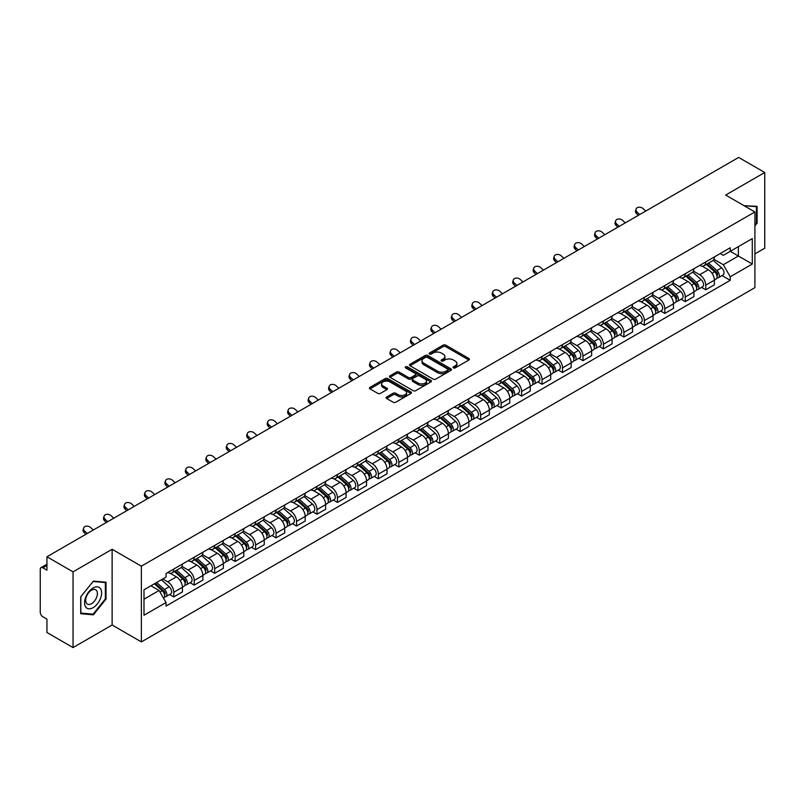 <?xml version="1.0" encoding="UTF-8"?>
<svg xmlns="http://www.w3.org/2000/svg" width="805" height="805" viewBox="0 0 805 805"><rect width="100%" height="100%" fill="white"/><g stroke="black" fill="none" stroke-linecap="round" stroke-linejoin="round"><path stroke-width="1.21" d="M453.426 367.875A1.278 0.735 0 0 0 455.228 367.875L468.902 359.986A1.821 1.047 0 0 0 469.436 359.241A1.821 1.047 0 0 0 468.902 358.497L445.728 345.114A1.821 1.047 0 0 0 443.163 345.114L429.478 353.013A1.278 0.735 0 0 0 429.105 353.536A1.278 0.735 0 0 0 429.478 354.059A1.278 0.735 0 0 0 431.279 354.059L433.05 353.033A5.826 3.361 0 0 1 441.291 353.033L443.223 354.15A5.826 3.361 0 0 1 444.934 356.524A5.826 3.361 0 0 1 443.223 358.899L441.452 359.926A1.278 0.735 0 0 0 441.08 360.449A1.278 0.735 0 0 0 441.452 360.962A1.278 0.735 0 0 0 443.253 360.962L445.024 359.946A5.826 3.361 0 0 1 453.265 359.946L455.197 361.063A5.826 3.361 0 0 1 456.898 363.437A5.826 3.361 0 0 1 455.197 365.812L453.426 366.839A1.278 0.735 0 0 0 453.054 367.362A1.278 0.735 0 0 0 453.426 367.875L453.426 366.839M386.642 396.996A1.821 1.047 0 0 0 386.108 397.74A1.821 1.047 0 0 0 386.642 398.485L393.142 402.238A1.821 1.047 0 0 0 395.718 402.238L410.912 393.464A1.821 1.047 0 0 0 411.446 392.719A1.821 1.047 0 0 0 410.912 391.975L387.738 378.602A1.821 1.047 0 0 0 385.162 378.602L369.968 387.366A1.821 1.047 0 0 0 369.435 388.111A1.821 1.047 0 0 0 369.968 388.855L377.827 393.393A1.821 1.047 0 0 0 380.403 393.393L386.903 389.64A1.821 1.047 0 0 0 387.436 388.896A1.821 1.047 0 0 0 386.903 388.151L383.009 385.907A4.87 2.807 0 0 1 381.58 383.915A4.87 2.807 0 0 1 384.589 381.318A4.87 2.807 0 0 1 389.892 381.922L405.146 390.737A4.87 2.807 0 0 1 406.575 392.719A4.87 2.807 0 0 1 403.567 395.315A4.87 2.807 0 0 1 398.264 394.712L395.718 393.243A1.821 1.047 0 0 0 393.142 393.243L386.642 396.996L386.642 398.485L393.142 394.762L393.142 393.243M141.368 566.177L112.126 549.282L73.044 571.852L46.942 556.778L738.648 157.428L764.75 172.491L725.667 195.062L754.909 211.946L141.368 566.177L141.368 641.897L754.909 287.667L754.909 211.946M433.181 379.125A1.821 1.047 0 0 0 435.757 379.125L450.951 370.35A1.821 1.047 0 0 0 451.484 369.606A1.821 1.047 0 0 0 450.951 368.861L427.777 355.488A1.821 1.047 0 0 0 425.201 355.488L410.007 364.252A1.821 1.047 0 0 0 409.473 364.997A1.821 1.047 0 0 0 410.007 365.742L433.181 379.125M406.072 368.157A1.278 0.735 0 0 1 407.37 368.338L430.906 381.922L415.732 390.677A1.821 1.047 0 0 1 413.166 390.677L389.992 377.303L389.992 375.814A1.821 1.047 0 0 0 389.459 376.559A1.821 1.047 0 0 0 389.992 377.303M389.992 375.814L396.493 372.061A1.821 1.047 0 0 1 399.069 372.061L408.467 377.485A1.821 1.047 0 0 0 411.043 377.485L415.35 374.999A1.821 1.047 0 0 0 415.883 374.255A1.821 1.047 0 0 0 415.35 373.51L405.569 367.865A1.278 0.735 0 0 1 405.197 367.342A1.278 0.735 0 0 1 405.982 366.657A1.278 0.735 0 0 1 407.37 366.818L430.927 380.423A1.821 1.047 0 0 1 431.46 381.168A1.821 1.047 0 0 1 430.927 381.912L430.927 380.423M73.044 571.852L73.044 647.572L46.942 632.509L46.942 619.105L42.876 616.751A3.713 2.143 -120 0 1 40.25 612.213L40.25 569.356A3.713 2.143 -120 0 1 41.015 567.656L46.942 564.235M754.909 253.897L764.75 248.222L764.75 172.491M73.044 647.572L112.126 625.012L141.368 641.897M46.942 556.778L46.942 570.182L42.876 567.837A3.713 2.143 -120 0 0 41.015 567.656M705.733 261.927A8.533 4.931 60 0 1 703.962 265.751L712.616 260.76A8.533 4.931 -120 0 0 714.387 256.926M693.447 271.114L699.696 274.716A8.533 4.931 60 0 1 705.733 285.171L714.387 280.17A8.533 4.931 -120 0 0 708.35 269.725L702.161 266.143M714.387 280.17L714.387 284.789L705.733 289.79L701.578 287.395M703.962 265.751A8.533 4.931 60 0 1 699.766 265.368M705.733 285.171L705.733 289.79M685.266 273.74A8.533 4.931 60 0 1 683.505 277.564L692.159 272.563A8.533 4.931 -120 0 0 693.93 268.739M681.121 299.208L685.266 301.603L693.93 296.602L693.93 291.984A8.533 4.931 -120 0 0 687.893 281.539L681.694 277.956M683.505 277.564A8.533 4.931 60 0 1 679.299 277.182M672.98 282.927L679.239 286.53A8.533 4.931 60 0 1 685.266 296.985L685.266 301.603M664.809 285.544A8.533 4.931 60 0 1 663.038 289.377L671.702 284.376A8.533 4.931 -120 0 0 673.463 280.553M660.663 311.022L664.809 313.417L673.463 308.416L673.463 303.797A8.533 4.931 -120 0 0 667.436 293.352L661.237 289.77M663.038 289.377A8.533 4.931 60 0 1 658.842 288.995M652.523 294.731L658.782 298.343A8.533 4.931 60 0 1 664.809 308.798L664.809 313.417M644.352 297.357A8.533 4.931 60 0 1 642.581 301.191L651.235 296.19A8.533 4.931 -120 0 0 653.006 292.366M640.196 322.825L644.352 325.23L653.006 320.229L653.006 315.61A8.533 4.931 -120 0 0 646.968 305.155L640.78 301.583M642.581 301.191A8.533 4.931 60 0 1 638.385 300.808M632.066 306.544L638.315 310.156A8.533 4.931 60 0 1 644.352 320.611L644.352 325.23M623.885 309.17A8.533 4.931 60 0 1 622.124 313.004L630.778 308.003A8.533 4.931 -120 0 0 632.549 304.179M619.739 334.639L623.885 337.043L632.549 332.042L632.549 327.424A8.533 4.931 -120 0 0 626.511 316.969L620.313 313.397M622.124 313.004A8.533 4.931 60 0 1 617.918 312.622M611.609 318.357L617.858 321.97A8.533 4.931 60 0 1 623.885 332.425L623.885 337.043M603.428 320.984A8.533 4.931 60 0 1 601.667 324.818L610.321 319.816A8.533 4.931 -120 0 0 612.082 315.993M599.282 346.452L603.428 348.847L612.082 343.856L612.082 339.237A8.533 4.931 -120 0 0 606.054 328.782L599.856 325.21M601.667 324.818A8.533 4.931 60 0 1 597.461 324.435M591.142 330.171L597.401 333.783A8.533 4.931 60 0 1 603.428 344.228L603.428 348.847M582.971 332.797A8.533 4.931 60 0 1 581.2 336.631L589.854 331.63A8.533 4.931 -120 0 0 591.625 327.796M578.815 358.265L582.971 360.66L591.625 355.669L591.625 351.05A8.533 4.931 -120 0 0 585.597 340.596L579.399 337.023M581.2 336.631A8.533 4.931 60 0 1 577.004 336.238M570.685 341.984L576.933 345.597A8.533 4.931 60 0 1 582.971 356.041L582.971 360.66M562.504 344.61A8.533 4.931 60 0 1 560.743 348.444L569.397 343.443A8.533 4.931 -120 0 0 571.168 339.609M558.358 370.079L562.514 372.474L571.168 367.483L571.168 362.864A8.533 4.931 -120 0 0 565.13 352.409L558.932 348.837M560.743 348.444A8.533 4.931 60 0 1 556.537 348.052M550.228 353.798L556.476 357.41A8.533 4.931 60 0 1 562.514 367.855L562.514 372.474M542.047 356.424A8.533 4.931 60 0 1 540.286 360.258L548.94 355.257A8.533 4.931 -120 0 0 550.701 351.423M537.901 381.892L542.047 384.287L550.701 379.296L550.701 374.677A8.533 4.931 -120 0 0 544.673 364.222L538.475 360.65M540.286 360.258A8.533 4.931 60 0 1 536.08 359.865M529.76 365.611L536.019 369.223A8.533 4.931 60 0 1 542.047 379.668L542.047 384.287M521.59 368.237A8.533 4.931 60 0 1 519.819 372.061L528.483 367.07A8.533 4.931 -120 0 0 530.243 363.236M517.434 393.705L521.59 396.1L530.243 391.099L530.243 386.481A8.533 4.931 -120 0 0 524.216 376.036L518.018 372.453M519.819 372.061A8.533 4.931 60 0 1 515.623 371.679M509.303 377.424L515.552 381.037A8.533 4.931 60 0 1 521.59 391.482L521.59 396.1M501.133 380.051A8.533 4.931 60 0 1 499.362 383.874L508.015 378.883A8.533 4.931 -120 0 0 509.786 375.05M496.977 405.519L501.133 407.914L509.786 402.913L509.786 398.294A8.533 4.931 -120 0 0 503.749 387.849L497.56 384.267M499.362 383.874A8.533 4.931 60 0 1 495.166 383.492M488.846 389.238L495.095 392.85A8.533 4.931 60 0 1 501.133 403.295L501.133 407.914M480.666 391.864A8.533 4.931 60 0 1 478.905 395.688L487.558 390.697A8.533 4.931 -120 0 0 489.319 386.863M476.52 417.332L480.666 419.727L489.329 414.726L489.329 410.107A8.533 4.931 -120 0 0 483.292 399.662L477.093 396.08M478.905 395.688A8.533 4.931 60 0 1 474.698 395.305M468.379 401.051L474.638 404.653A8.533 4.931 60 0 1 480.666 415.108L480.666 419.727M460.208 403.677A8.533 4.931 60 0 1 458.437 407.501L467.101 402.51A8.533 4.931 -120 0 0 468.862 398.676M456.063 429.146L460.208 431.54L468.862 426.539L468.862 421.921A8.533 4.931 -120 0 0 462.835 411.476L456.636 407.894M458.437 407.501A8.533 4.931 60 0 1 454.241 407.119M447.922 412.864L454.171 416.467A8.533 4.931 60 0 1 460.208 426.922L460.208 431.54M439.751 415.491A8.533 4.931 60 0 1 437.98 419.314L446.634 414.323A8.533 4.931 -120 0 0 448.405 410.49M435.596 440.959L439.751 443.354L448.405 438.353L448.405 433.734A8.533 4.931 -120 0 0 442.368 423.289L436.179 419.707M437.98 419.314A8.533 4.931 60 0 1 433.784 418.932M427.465 424.678L433.714 428.28A8.533 4.931 60 0 1 439.751 438.735L439.751 443.354M419.284 427.294A8.533 4.931 60 0 1 417.523 431.128L426.177 426.127A8.533 4.931 -120 0 0 427.948 422.303M415.139 452.772L419.284 455.167L427.948 450.166L427.948 445.547A8.533 4.931 -120 0 0 421.911 435.103L415.712 431.52M417.523 431.128A8.533 4.931 60 0 1 413.317 430.745M406.998 436.491L413.257 440.094A8.533 4.931 60 0 1 419.284 450.548L419.284 455.167M398.827 439.107A8.533 4.931 60 0 1 397.056 442.941L405.72 437.94A8.533 4.931 -120 0 0 407.481 434.116M394.681 464.586L398.827 466.981L407.481 461.979L407.481 457.361A8.533 4.931 -120 0 0 401.454 446.906L395.255 443.334M397.056 442.941A8.533 4.931 60 0 1 392.86 442.559M386.541 448.294L392.79 451.907A8.533 4.931 60 0 1 398.827 462.362L398.827 466.981M378.37 450.921A8.533 4.931 60 0 1 376.599 454.755L385.253 449.754A8.533 4.931 -120 0 0 387.024 445.93M374.214 476.389L378.37 478.794L387.024 473.793L387.024 469.174A8.533 4.931 -120 0 0 380.986 458.719L374.798 455.147M376.599 454.755A8.533 4.931 60 0 1 372.403 454.372M366.084 460.108L372.333 463.72A8.533 4.931 60 0 1 378.37 474.175L378.37 478.794M357.903 462.734A8.533 4.931 60 0 1 356.142 466.568L364.796 461.567A8.533 4.931 -120 0 0 366.567 457.743M353.757 488.202L357.903 490.607L366.567 485.606L366.567 480.988A8.533 4.931 -120 0 0 360.529 470.533L354.331 466.96M356.142 466.568A8.533 4.931 60 0 1 351.936 466.186M345.627 471.921L351.876 475.534A8.533 4.931 60 0 1 357.903 485.978L357.903 490.607M337.446 474.548A8.533 4.931 60 0 1 335.685 478.381L344.339 473.38A8.533 4.931 -120 0 0 346.1 469.557M333.3 500.016L337.446 502.411L346.1 497.42L346.1 492.801A8.533 4.931 -120 0 0 340.072 482.346L333.874 478.774M335.685 478.381A8.533 4.931 60 0 1 331.479 477.999M325.16 483.735L331.419 487.347A8.533 4.931 60 0 1 337.446 497.792L337.446 502.411M316.989 486.361A8.533 4.931 60 0 1 315.218 490.195L323.872 485.194A8.533 4.931 -120 0 0 325.643 481.36M312.833 511.829L316.989 514.224L325.643 509.233L325.643 504.614A8.533 4.931 -120 0 0 319.605 494.159L313.417 490.587M315.218 490.195A8.533 4.931 60 0 1 311.022 489.802M304.703 495.548L310.951 499.16A8.533 4.931 60 0 1 316.989 509.605L316.989 514.224M296.522 498.174A8.533 4.931 60 0 1 294.761 502.008L303.415 497.007A8.533 4.931 -120 0 0 305.186 493.173M292.376 523.642L296.532 526.037L305.186 521.046L305.186 516.428A8.533 4.931 -120 0 0 299.148 505.973L292.95 502.401M294.761 502.008A8.533 4.931 60 0 1 290.555 501.616M284.246 507.361L290.494 510.974A8.533 4.931 60 0 1 296.532 521.419L296.532 526.037M276.065 509.988A8.533 4.931 60 0 1 274.304 513.821L282.958 508.82A8.533 4.931 -120 0 0 284.718 504.987M271.919 535.456L276.065 537.851L284.718 532.86L284.718 528.231A8.533 4.931 -120 0 0 278.691 517.786L272.493 514.214M274.304 513.821A8.533 4.931 60 0 1 270.098 513.429M263.778 519.175L270.037 522.787A8.533 4.931 60 0 1 276.065 533.232L276.065 537.851M255.608 521.801A8.533 4.931 60 0 1 253.837 525.625L262.5 520.634A8.533 4.931 -120 0 0 264.261 516.8M251.452 547.269L255.608 549.664L264.261 544.663L264.261 540.044A8.533 4.931 -120 0 0 258.234 529.599L252.035 526.017M253.837 525.625A8.533 4.931 60 0 1 249.641 525.242M243.321 530.988L249.57 534.601A8.533 4.931 60 0 1 255.608 545.045L255.608 549.664M235.151 533.614A8.533 4.931 60 0 1 233.38 537.438L242.033 532.447A8.533 4.931 -120 0 0 243.804 528.613M230.995 559.083L235.151 561.477L243.804 556.476L243.804 551.858A8.533 4.931 -120 0 0 237.767 541.413L231.578 537.831M233.38 537.438A8.533 4.931 60 0 1 229.184 537.056M222.864 542.801L229.113 546.414A8.533 4.931 60 0 1 235.151 556.859L235.151 561.477M214.683 545.428A8.533 4.931 60 0 1 212.923 549.252L221.576 544.261A8.533 4.931 -120 0 0 223.337 540.427M210.538 570.896L214.683 573.291L223.347 568.29L223.347 563.671A8.533 4.931 -120 0 0 217.31 553.226L211.111 549.644M212.923 549.252A8.533 4.931 60 0 1 208.716 548.869M202.397 554.615L208.656 558.217A8.533 4.931 60 0 1 214.683 568.672L214.683 573.291M194.226 557.241A8.533 4.931 60 0 1 192.455 561.065L201.119 556.074A8.533 4.931 -120 0 0 202.88 552.24M190.071 582.709L194.226 585.104L202.88 580.103L202.88 575.484A8.533 4.931 -120 0 0 196.853 565.04L190.654 561.457M192.455 561.065A8.533 4.931 60 0 1 188.259 560.683M181.94 566.428L188.189 570.031A8.533 4.931 60 0 1 194.226 580.486L194.226 585.104M173.769 569.055A8.533 4.931 60 0 1 171.998 572.878L180.652 567.877A8.533 4.931 -120 0 0 182.423 564.053M169.614 594.523L173.769 596.918L182.423 591.917L182.423 587.298A8.533 4.931 -120 0 0 176.386 576.853L170.197 573.271M171.998 572.878A8.533 4.931 60 0 1 167.802 572.496M162.751 578.966L167.732 581.844A8.533 4.931 60 0 1 173.769 592.299L173.769 596.918M720.223 253.555L723.303 255.336L752.293 238.602L738.386 246.632L738.386 256.02L723.303 264.724L713.904 259.301M143.994 599.192L159.078 590.478L166.031 602.522L143.994 615.241L143.994 589.793L166.031 577.074L166.031 573.512L730.256 247.759L730.256 251.321L752.293 264.04L730.256 276.769L723.303 264.724M752.293 238.602L752.293 264.04M166.031 602.522L166.031 606.074L730.256 280.321L730.256 276.769M754.909 225.913L757.082 223.227L757.082 206.352L744.051 205.678L756.418 206.684L756.418 223.035L754.909 224.917M112.126 549.282L112.126 625.012M80.711 613.722L93.37 614.849L106.029 599.101L106.029 582.226L93.37 581.099L80.711 596.847L80.711 613.722M159.078 590.478L150.948 585.788M722.045 275.582L730.256 280.321M756.418 222.844L757.082 223.227M92.032 614.074L93.37 614.849M105.364 598.729L106.029 599.101M453.929 368.056L455.197 367.332A5.826 3.361 0 0 0 456.898 364.957L456.898 363.437M444.934 356.524L444.934 358.044A5.826 3.361 0 0 1 443.223 360.419L441.965 361.143M468.882 359.996L445.728 346.633A1.821 1.047 0 0 0 443.163 346.633L429.991 354.23M450.921 370.36L427.777 356.997A1.821 1.047 0 0 0 425.201 356.997L410.037 365.752M447.731 370.129A1.278 0.735 0 0 0 448.103 369.606A1.278 0.735 0 0 0 447.731 369.082L427.385 357.34A1.278 0.735 0 0 0 425.583 357.34L423.722 358.416A5.826 3.361 0 0 0 422.011 360.801A5.826 3.361 0 0 0 423.722 363.176L437.618 371.206A5.826 3.361 0 0 0 445.859 371.206L447.731 370.129L447.731 371.638A1.278 0.735 0 0 0 448.103 371.125L448.103 369.606M422.011 360.801L422.011 362.31A5.826 3.361 0 0 0 423.722 364.695L423.722 363.176M447.731 371.638L445.859 372.715A5.826 3.361 0 0 1 437.618 372.715L423.722 364.695M390.012 377.314L396.493 373.57L396.493 372.061M415.883 374.255L415.883 375.764A1.821 1.047 0 0 1 415.35 376.509L411.043 379.004A1.821 1.047 0 0 1 408.467 379.004L399.069 373.57A1.821 1.047 0 0 0 396.493 373.57M418.218 383.12A4.87 2.807 0 0 0 423.521 383.723A4.87 2.807 0 0 0 426.529 381.127A4.87 2.807 0 0 0 425.1 379.135L419.727 376.036A1.821 1.047 0 0 0 417.151 376.036L412.844 378.521A1.821 1.047 0 0 0 412.311 379.266A1.821 1.047 0 0 0 412.844 380.01L418.218 383.12L418.218 384.629A4.87 2.807 0 0 0 423.521 385.243A4.87 2.807 0 0 0 426.529 382.647L426.529 381.127M412.311 379.266L412.311 380.785A1.821 1.047 0 0 0 412.844 381.53L412.844 380.01M418.218 384.629L412.844 381.53M406.575 392.719L406.575 394.239A4.87 2.807 0 0 1 403.567 396.835A4.87 2.807 0 0 1 398.264 396.221L395.718 394.762A1.821 1.047 0 0 0 393.142 394.762M381.58 383.915L381.58 385.434A4.87 2.807 0 0 0 383.009 387.416L383.009 385.907M386.873 389.65L383.009 387.416M410.882 393.484L387.738 380.111A1.821 1.047 0 0 0 385.162 380.111L369.998 388.875M706.317 264.392L714.659 271.828A4.639 2.677 60 0 1 716.118 279.003L714.387 279.999M706.538 264.583L710.463 266.858M707.162 263.909L716.44 272.181A2.224 1.288 60 0 1 717.134 275.622A2.224 1.288 60 0 1 716.933 275.702M708.551 263.104L716.893 270.54A4.639 2.677 60 0 1 718.342 277.715A4.639 2.677 60 0 1 716.943 277.866M713.2 260.317L721.612 267.813A4.639 2.677 60 0 1 723.061 274.988L718.342 277.715M645.731 211.071L643.145 208.656A4.267 3.079 17.7 0 0 639.029 207.197A4.267 3.079 17.7 0 0 636.071 209.099A4.267 3.079 17.7 0 0 637.117 212.138L636.604 213.728A4.267 3.079 -162.3 0 1 635.558 210.679L636.071 209.099M639.693 214.553L637.117 212.138M636.604 213.728L638.335 215.348M685.86 276.206L694.202 283.642A4.639 2.677 60 0 1 695.651 290.816L693.92 291.812M686.081 276.397L690.006 278.671M686.705 275.723L695.983 283.994A2.224 1.288 60 0 1 696.677 287.435A2.224 1.288 60 0 1 696.476 287.516M688.094 274.918L696.426 282.354A4.639 2.677 60 0 1 697.885 289.528A4.639 2.677 60 0 1 696.486 289.679M692.743 272.13L701.155 279.627A4.639 2.677 60 0 1 702.604 286.801L697.885 289.528M665.403 288.019L673.735 295.455A4.639 2.677 60 0 1 675.194 302.63L673.463 303.626M665.624 288.21L669.549 290.474M666.238 287.526L675.516 295.807A2.224 1.288 60 0 1 676.22 299.249A2.224 1.288 60 0 1 676.019 299.329M667.627 286.731L675.969 294.167A4.639 2.677 60 0 1 677.428 301.342A4.639 2.677 60 0 1 676.019 301.483M672.276 283.934L680.688 291.44A4.639 2.677 60 0 1 682.147 298.615L677.428 301.342M755.613 206.221L756.418 206.684M100.484 588.636A12.055 6.963 120 0 0 88.842 591.756A12.055 6.963 120 0 0 85.722 607.01A12.055 6.963 120 0 0 97.365 603.891A12.055 6.963 120 0 0 100.484 588.636M96.61 590.639A8.251 4.77 120 0 0 95.684 589.783A8.251 4.77 120 0 0 87.997 593.637A8.251 4.77 120 0 0 86.497 603.217A8.251 4.77 120 0 0 87.423 604.072A8.251 4.77 120 0 0 95.111 600.218A8.251 4.77 120 0 0 96.61 590.639M93.108 614.175L80.842 613.078L80.842 596.726L93.108 581.472L105.364 582.568L105.364 598.92L93.108 614.175M104.559 582.096L105.364 582.568M625.274 222.884L622.688 220.469A4.267 3.079 17.7 0 0 618.562 219A4.267 3.079 17.7 0 0 615.604 220.912A4.267 3.079 17.7 0 0 616.65 223.951L616.147 225.531A4.267 3.079 -162.3 0 1 615.101 222.492L615.604 220.912M619.236 226.366L616.65 223.951M616.147 225.531L617.878 227.151M604.807 234.698L602.231 232.283A4.267 3.079 17.7 0 0 598.105 230.814A4.267 3.079 17.7 0 0 595.147 232.726A4.267 3.079 17.7 0 0 596.193 235.764L595.69 237.344A4.267 3.079 -162.3 0 1 594.643 234.305L595.147 232.726M598.779 238.179L596.193 235.764M595.69 237.344L597.411 238.964M644.946 299.832L653.278 307.269A4.639 2.677 60 0 1 654.737 314.443L653.006 315.439M645.157 300.024L649.092 302.288M645.781 299.339L655.059 307.621A2.224 1.288 60 0 1 655.763 311.062A2.224 1.288 60 0 1 655.552 311.143M647.17 298.544L655.512 305.981A4.639 2.677 60 0 1 656.961 313.155A4.639 2.677 60 0 1 655.562 313.296M651.819 295.747L660.231 303.254A4.639 2.677 60 0 1 661.69 310.428L656.961 313.155M624.479 311.646L632.821 319.082A4.639 2.677 60 0 1 634.27 326.246L632.549 327.253M624.7 311.837L628.625 314.101M625.324 311.153L634.602 319.434A2.224 1.288 60 0 1 635.296 322.875A2.224 1.288 60 0 1 635.095 322.956M626.713 310.358L635.044 317.794A4.639 2.677 60 0 1 636.503 324.968A4.639 2.677 60 0 1 635.105 325.109M631.362 307.56L639.774 315.067A4.639 2.677 60 0 1 641.223 322.242L636.503 324.968M604.022 323.449L612.353 330.895A4.639 2.677 60 0 1 613.812 338.06L612.082 339.066M604.243 323.65L608.167 325.914M604.867 322.966L614.135 331.247A2.224 1.288 60 0 1 614.839 334.689A2.224 1.288 60 0 1 614.638 334.769M606.256 322.171L614.587 329.607A4.639 2.677 60 0 1 616.046 336.772A4.639 2.677 60 0 1 614.648 336.923M610.894 319.374L619.307 326.88A4.639 2.677 60 0 1 620.766 334.055L616.046 336.772M584.35 246.511L581.763 244.086A4.267 3.079 17.7 0 0 577.648 242.627A4.267 3.079 17.7 0 0 574.69 244.539A4.267 3.079 17.7 0 0 575.736 247.578L575.223 249.158A4.267 3.079 -162.3 0 1 574.176 246.119L574.69 244.539M578.312 249.993L575.736 247.578M575.223 249.158L576.954 250.778M563.892 258.325L561.306 255.899A4.267 3.079 17.7 0 0 557.191 254.44A4.267 3.079 17.7 0 0 554.222 256.342A4.267 3.079 17.7 0 0 555.269 259.391L554.766 260.971A4.267 3.079 -162.3 0 1 553.719 257.932L554.222 256.342M557.855 261.806L555.269 259.391M554.766 260.971L556.496 262.591M543.425 270.138L540.849 267.713A4.267 3.079 17.7 0 0 536.724 266.254A4.267 3.079 17.7 0 0 533.765 268.156A4.267 3.079 17.7 0 0 534.812 271.194L534.309 272.784A4.267 3.079 -162.3 0 1 533.262 269.745L533.765 268.156M537.398 273.62L534.812 271.194M534.309 272.784L536.029 274.404M583.565 335.262L591.896 342.709A4.639 2.677 60 0 1 593.355 349.873L591.625 350.879M583.786 335.464L587.71 337.728M584.4 334.779L593.677 343.061A2.224 1.288 60 0 1 594.382 346.502A2.224 1.288 60 0 1 594.171 346.583M585.788 333.974L594.13 341.421A4.639 2.677 60 0 1 595.579 348.585A4.639 2.677 60 0 1 594.181 348.736M590.437 331.187L598.85 338.694A4.639 2.677 60 0 1 600.309 345.858L595.579 348.585M522.968 281.951L520.382 279.526A4.267 3.079 17.7 0 0 516.267 278.067A4.267 3.079 17.7 0 0 513.308 279.969A4.267 3.079 17.7 0 0 514.355 283.008L513.842 284.598A4.267 3.079 -162.3 0 1 512.795 281.559L513.308 279.969M516.941 285.433L514.355 283.008M513.842 284.598L515.572 286.218M563.098 347.076L571.439 354.522A4.639 2.677 60 0 1 572.898 361.687L571.168 362.683M563.319 347.277L567.243 349.541M563.943 346.593L573.22 354.874A2.224 1.288 60 0 1 573.915 358.316A2.224 1.288 60 0 1 573.713 358.396M565.331 345.788L573.663 353.234A4.639 2.677 60 0 1 575.122 360.399A4.639 2.677 60 0 1 573.724 360.549M569.98 343L578.393 350.507A4.639 2.677 60 0 1 579.842 357.672L575.122 360.399M502.511 293.765L499.925 291.34A4.267 3.079 17.7 0 0 495.81 289.88A4.267 3.079 17.7 0 0 492.841 291.782A4.267 3.079 17.7 0 0 493.888 294.821L493.385 296.411A4.267 3.079 -162.3 0 1 492.338 293.372L492.841 291.782M496.474 297.246L493.888 294.821M493.385 296.411L495.115 298.031M542.64 358.889L550.982 366.335A4.639 2.677 60 0 1 552.431 373.5L550.701 374.496M542.862 359.09L546.786 361.354M543.486 358.406L552.763 366.688A2.224 1.288 60 0 1 553.458 370.129A2.224 1.288 60 0 1 553.256 370.209M544.874 357.601L553.206 365.047A4.639 2.677 60 0 1 554.665 372.212A4.639 2.677 60 0 1 553.266 372.363M549.523 354.814L557.925 362.32A4.639 2.677 60 0 1 559.384 369.485L554.665 372.212M482.044 305.578L479.468 303.153A4.267 3.079 17.7 0 0 475.342 301.694A4.267 3.079 17.7 0 0 472.384 303.596A4.267 3.079 17.7 0 0 473.431 306.635L472.927 308.224A4.267 3.079 -162.3 0 1 471.881 305.186L472.384 303.596M476.017 309.06L473.431 306.635M472.927 308.224L474.658 309.845M522.183 370.702L530.515 378.139A4.639 2.677 60 0 1 531.974 385.313L530.243 386.309M522.405 370.904L526.329 373.168M523.019 370.22L532.296 378.501A2.224 1.288 60 0 1 533.001 381.942A2.224 1.288 60 0 1 532.799 382.023M524.407 369.415L532.749 376.861A4.639 2.677 60 0 1 534.198 384.025A4.639 2.677 60 0 1 532.799 384.176M529.056 366.627L537.468 374.134A4.639 2.677 60 0 1 538.927 381.298L534.198 384.025M461.587 317.391L459.001 314.966A4.267 3.079 17.7 0 0 454.885 313.507A4.267 3.079 17.7 0 0 451.927 315.409A4.267 3.079 17.7 0 0 452.974 318.448L452.46 320.038A4.267 3.079 -162.3 0 1 451.414 316.999L451.927 315.409M455.56 320.873L452.974 318.448M452.46 320.038L454.191 321.658M501.716 382.516L510.058 389.952A4.639 2.677 60 0 1 511.517 397.127L509.786 398.123M501.938 382.717L505.862 384.981M502.562 382.033L511.839 390.304A2.224 1.288 60 0 1 512.533 393.756A2.224 1.288 60 0 1 512.332 393.836M503.95 381.228L512.292 388.664A4.639 2.677 60 0 1 513.741 395.839A4.639 2.677 60 0 1 512.342 395.99M508.599 378.441L517.011 385.947A4.639 2.677 60 0 1 518.46 393.112L513.741 395.839M481.259 394.329L489.601 401.765A4.639 2.677 60 0 1 491.05 408.94L489.319 409.936M481.481 394.531L485.405 396.795M482.104 393.846L491.382 402.118A2.224 1.288 60 0 1 492.076 405.559A2.224 1.288 60 0 1 491.875 405.64M483.493 393.041L491.825 400.477A4.639 2.677 60 0 1 493.284 407.652A4.639 2.677 60 0 1 491.885 407.803M488.142 390.254L496.544 397.75A4.639 2.677 60 0 1 498.003 404.925L493.284 407.652M460.802 406.143L469.134 413.579A4.639 2.677 60 0 1 470.593 420.753L468.862 421.75M461.024 406.344L464.948 408.608M461.637 405.66L470.915 413.931A2.224 1.288 60 0 1 471.619 417.372A2.224 1.288 60 0 1 471.418 417.453M463.026 404.855L471.368 412.291A4.639 2.677 60 0 1 472.827 419.465A4.639 2.677 60 0 1 471.418 419.616M467.675 402.067L476.087 409.564A4.639 2.677 60 0 1 477.546 416.738L472.827 419.465M440.335 417.956L448.677 425.392A4.639 2.677 60 0 1 450.136 432.567L448.405 433.563M440.556 418.147L444.481 420.421M441.18 417.473L450.458 425.744A2.224 1.288 60 0 1 451.152 429.186A2.224 1.288 60 0 1 450.951 429.266M442.569 416.668L450.911 424.104A4.639 2.677 60 0 1 452.36 431.279A4.639 2.677 60 0 1 450.961 431.43M447.218 413.881L455.63 421.377A4.639 2.677 60 0 1 457.079 428.552L452.36 431.279M419.878 429.769L428.22 437.206A4.639 2.677 60 0 1 429.669 444.38L427.938 445.376M420.099 429.961L424.024 432.235M420.723 429.286L430.001 437.558A2.224 1.288 60 0 1 430.695 440.999A2.224 1.288 60 0 1 430.494 441.08M422.112 428.481L430.444 435.918A4.639 2.677 60 0 1 431.903 443.092A4.639 2.677 60 0 1 430.504 443.243M426.761 425.684L435.173 433.191A4.639 2.677 60 0 1 436.622 440.365L431.903 443.092M399.421 441.583L407.753 449.019A4.639 2.677 60 0 1 409.212 456.194L407.481 457.19M399.642 441.774L403.567 444.038M400.256 441.09L409.534 449.371A2.224 1.288 60 0 1 410.238 452.813A2.224 1.288 60 0 1 410.037 452.893M401.645 440.295L409.987 447.731A4.639 2.677 60 0 1 411.446 454.906A4.639 2.677 60 0 1 410.037 455.046M406.294 437.497L414.706 445.004A4.639 2.677 60 0 1 416.165 452.179L411.446 454.906M441.13 329.195L438.544 326.78A4.267 3.079 17.7 0 0 434.428 325.321A4.267 3.079 17.7 0 0 431.46 327.222A4.267 3.079 17.7 0 0 432.516 330.261L432.003 331.851A4.267 3.079 -162.3 0 1 430.957 328.812L431.46 327.222M435.092 332.686L432.516 330.261M432.003 331.851L433.734 333.471M420.673 341.008L418.087 338.593A4.267 3.079 17.7 0 0 413.961 337.134A4.267 3.079 17.7 0 0 411.003 339.036A4.267 3.079 17.7 0 0 412.049 342.075L411.546 343.665A4.267 3.079 -162.3 0 1 410.5 340.626L411.003 339.036M414.635 344.5L412.049 342.075M411.546 343.665L413.277 345.285M400.206 352.821L397.62 350.406A4.267 3.079 17.7 0 0 393.504 348.947A4.267 3.079 17.7 0 0 390.546 350.849A4.267 3.079 17.7 0 0 391.592 353.888L391.089 355.478A4.267 3.079 -162.3 0 1 390.033 352.439L390.546 350.849M394.178 356.303L391.592 353.888M391.089 355.478L392.81 357.098M379.749 364.635L377.163 362.22A4.267 3.079 17.7 0 0 373.047 360.761A4.267 3.079 17.7 0 0 370.089 362.663A4.267 3.079 17.7 0 0 371.135 365.701L370.622 367.291A4.267 3.079 -162.3 0 1 369.575 364.242L370.089 362.663M373.711 368.116L371.135 365.701M370.622 367.291L372.353 368.901M359.292 376.448L356.706 374.033A4.267 3.079 17.7 0 0 352.58 372.564A4.267 3.079 17.7 0 0 349.622 374.476A4.267 3.079 17.7 0 0 350.668 377.515L350.165 379.095A4.267 3.079 -162.3 0 1 349.118 376.056L349.622 374.476M353.254 379.93L350.668 377.515M350.165 379.095L351.896 380.715M338.825 388.262L336.249 385.837A4.267 3.079 17.7 0 0 332.123 384.377A4.267 3.079 17.7 0 0 329.165 386.289A4.267 3.079 17.7 0 0 330.211 389.328L329.708 390.908A4.267 3.079 -162.3 0 1 328.661 387.869L329.165 386.289M332.797 391.743L330.211 389.328M329.708 390.908L331.429 392.528M378.964 453.396L387.296 460.832A4.639 2.677 60 0 1 388.755 468.007L387.024 469.003M379.175 453.587L383.1 455.851M379.799 452.903L389.077 461.185A2.224 1.288 60 0 1 389.781 464.626A2.224 1.288 60 0 1 389.57 464.706M381.188 452.108L389.529 459.544A4.639 2.677 60 0 1 390.978 466.719A4.639 2.677 60 0 1 389.58 466.86M385.837 449.311L394.249 456.817A4.639 2.677 60 0 1 395.708 463.992L390.978 466.719M318.367 400.075L315.781 397.65A4.267 3.079 17.7 0 0 311.666 396.191A4.267 3.079 17.7 0 0 308.707 398.093A4.267 3.079 17.7 0 0 309.754 401.142L309.241 402.721A4.267 3.079 -162.3 0 1 308.194 399.683L308.707 398.093M312.33 403.557L309.754 401.142M309.241 402.721L310.972 404.341M358.497 465.21L366.839 472.646A4.639 2.677 60 0 1 368.288 479.81L366.557 480.816M358.718 465.401L362.642 467.665M359.342 464.716L368.62 472.998A2.224 1.288 60 0 1 369.314 476.439A2.224 1.288 60 0 1 369.113 476.52M360.731 463.922L369.062 471.358A4.639 2.677 60 0 1 370.521 478.532A4.639 2.677 60 0 1 369.123 478.673M365.379 461.124L373.792 468.631A4.639 2.677 60 0 1 375.241 475.805L370.521 478.532M297.91 411.888L295.324 409.463A4.267 3.079 17.7 0 0 291.209 408.004A4.267 3.079 17.7 0 0 288.24 409.906A4.267 3.079 17.7 0 0 289.287 412.945L288.784 414.535A4.267 3.079 -162.3 0 1 287.737 411.496L288.24 409.906M291.873 415.37L289.287 412.945M288.784 414.535L290.514 416.155M338.04 477.013L346.371 484.459A4.639 2.677 60 0 1 347.83 491.624L346.1 492.63M338.261 477.214L342.185 479.478M338.885 476.53L348.152 484.811A2.224 1.288 60 0 1 348.857 488.253A2.224 1.288 60 0 1 348.656 488.333M340.263 475.735L348.605 483.171A4.639 2.677 60 0 1 350.064 490.336A4.639 2.677 60 0 1 348.666 490.487M344.912 472.938L353.325 480.444A4.639 2.677 60 0 1 354.784 487.619L350.064 490.336M277.443 423.702L274.867 421.277A4.267 3.079 17.7 0 0 270.742 419.818A4.267 3.079 17.7 0 0 267.783 421.719A4.267 3.079 17.7 0 0 268.83 424.758L268.327 426.348A4.267 3.079 -162.3 0 1 267.28 423.309L267.783 421.719M271.416 427.183L268.83 424.758M268.327 426.348L270.047 427.968M317.583 488.826L325.914 496.272A4.639 2.677 60 0 1 327.373 503.437L325.643 504.443M317.804 489.027L321.728 491.292M318.418 488.343L327.695 496.625A2.224 1.288 60 0 1 328.4 500.066A2.224 1.288 60 0 1 328.188 500.147M319.806 487.538L328.148 494.984A4.639 2.677 60 0 1 329.597 502.149A4.639 2.677 60 0 1 328.199 502.3M324.455 484.751L332.868 492.258A4.639 2.677 60 0 1 334.327 499.422L329.597 502.149M256.986 435.515L254.4 433.09A4.267 3.079 17.7 0 0 250.285 431.631A4.267 3.079 17.7 0 0 247.326 433.533A4.267 3.079 17.7 0 0 248.373 436.572L247.86 438.162A4.267 3.079 -162.3 0 1 246.813 435.123L247.326 433.533M250.949 438.997L248.373 436.572M247.86 438.162L249.59 439.782M297.115 500.64L305.457 508.086A4.639 2.677 60 0 1 306.916 515.25L305.186 516.246M297.337 500.841L301.261 503.105M297.961 500.157L307.238 508.438A2.224 1.288 60 0 1 307.933 511.879A2.224 1.288 60 0 1 307.731 511.96M299.349 499.352L307.681 506.798A4.639 2.677 60 0 1 309.14 513.962A4.639 2.677 60 0 1 307.741 514.113M303.998 496.564L312.41 504.071A4.639 2.677 60 0 1 313.859 511.235L309.14 513.962M236.529 447.328L233.943 444.903A4.267 3.079 17.7 0 0 229.828 443.444A4.267 3.079 17.7 0 0 226.859 445.346A4.267 3.079 17.7 0 0 227.906 448.385L227.402 449.975A4.267 3.079 -162.3 0 1 226.356 446.936L226.859 445.346M230.492 450.81L227.906 448.385M227.402 449.975L229.133 451.595M276.658 512.453L285 519.899A4.639 2.677 60 0 1 286.449 527.064L284.718 528.06M276.88 512.654L280.804 514.918M277.504 511.97L286.781 520.251A2.224 1.288 60 0 1 287.476 523.693A2.224 1.288 60 0 1 287.274 523.773M278.892 511.165L287.224 518.611A4.639 2.677 60 0 1 288.683 525.776A4.639 2.677 60 0 1 287.284 525.927M283.541 508.378L291.943 515.884A4.639 2.677 60 0 1 293.402 523.049L288.683 525.776M216.062 459.142L213.486 456.717A4.267 3.079 17.7 0 0 209.36 455.258A4.267 3.079 17.7 0 0 206.402 457.16A4.267 3.079 17.7 0 0 207.449 460.198L206.945 461.788A4.267 3.079 -162.3 0 1 205.899 458.749L206.402 457.16M210.035 462.623L207.449 460.198M206.945 461.788L208.676 463.408M256.201 524.266L264.533 531.702A4.639 2.677 60 0 1 265.992 538.877L264.261 539.873M256.423 524.468L260.347 526.732M257.037 523.783L266.314 532.065A2.224 1.288 60 0 1 267.019 535.506A2.224 1.288 60 0 1 266.807 535.587M258.425 522.978L266.767 530.425A4.639 2.677 60 0 1 268.216 537.589A4.639 2.677 60 0 1 266.817 537.74M263.074 520.191L271.486 527.698A4.639 2.677 60 0 1 272.945 534.862L268.216 537.589M195.605 470.945L193.019 468.53A4.267 3.079 17.7 0 0 188.903 467.071A4.267 3.079 17.7 0 0 185.945 468.973A4.267 3.079 17.7 0 0 186.991 472.012L186.478 473.602A4.267 3.079 -162.3 0 1 185.432 470.563L185.945 468.973M189.578 474.437L186.991 472.012M186.478 473.602L188.209 475.222M235.734 536.08L244.076 543.516A4.639 2.677 60 0 1 245.535 550.69L243.804 551.687M235.956 536.281L239.88 538.545M236.579 535.597L245.857 543.868A2.224 1.288 60 0 1 246.551 547.309A2.224 1.288 60 0 1 246.35 547.4M237.968 534.792L246.3 542.228A4.639 2.677 60 0 1 247.759 549.402A4.639 2.677 60 0 1 246.36 549.553M242.617 532.004L251.029 539.511A4.639 2.677 60 0 1 252.478 546.676L247.759 549.402M175.148 482.759L172.562 480.344A4.267 3.079 17.7 0 0 168.446 478.884A4.267 3.079 17.7 0 0 165.478 480.786A4.267 3.079 17.7 0 0 166.524 483.825L166.021 485.415A4.267 3.079 -162.3 0 1 164.975 482.376L165.478 480.786M169.11 486.25L166.524 483.825M166.021 485.415L167.752 487.035M215.277 547.893L223.619 555.329A4.639 2.677 60 0 1 225.068 562.504L223.337 563.5M215.499 548.094L219.423 550.358M216.122 547.41L225.4 555.681A2.224 1.288 60 0 1 226.094 559.123A2.224 1.288 60 0 1 225.893 559.203M217.511 546.605L225.843 554.041A4.639 2.677 60 0 1 227.302 561.216A4.639 2.677 60 0 1 225.903 561.367M222.16 543.818L230.562 551.314A4.639 2.677 60 0 1 232.021 558.489L227.302 561.216M154.691 494.572L152.105 492.157A4.267 3.079 17.7 0 0 147.979 490.698A4.267 3.079 17.7 0 0 145.021 492.6A4.267 3.079 17.7 0 0 146.067 495.639L145.564 497.228A4.267 3.079 -162.3 0 1 144.518 494.19L145.021 492.6M148.653 498.054L146.067 495.639M145.564 497.228L147.295 498.848M194.82 559.706L203.152 567.143A4.639 2.677 60 0 1 204.611 574.317L202.88 575.313M195.041 559.898L198.966 562.172M195.655 559.223L204.933 567.495A2.224 1.288 60 0 1 205.637 570.936A2.224 1.288 60 0 1 205.436 571.017M197.044 558.418L205.386 565.855A4.639 2.677 60 0 1 206.845 573.029A4.639 2.677 60 0 1 205.436 573.18M201.693 555.631L210.105 563.128A4.639 2.677 60 0 1 211.564 570.302L206.845 573.029M134.224 506.385L131.638 503.97A4.267 3.079 17.7 0 0 127.522 502.511A4.267 3.079 17.7 0 0 124.564 504.413A4.267 3.079 17.7 0 0 125.61 507.452L125.097 509.042A4.267 3.079 -162.3 0 1 124.051 505.993L124.564 504.413M128.196 509.867L125.61 507.452M125.097 509.042L126.828 510.662M174.353 571.52L182.695 578.956A4.639 2.677 60 0 1 184.154 586.131L182.423 587.127M174.574 571.711L178.499 573.985M175.198 571.037L184.476 579.308A2.224 1.288 60 0 1 185.17 582.75A2.224 1.288 60 0 1 184.969 582.83M176.587 570.232L184.929 577.668A4.639 2.677 60 0 1 186.378 584.843A4.639 2.677 60 0 1 184.979 584.994M181.236 567.445L189.648 574.941A4.639 2.677 60 0 1 191.097 582.116L186.378 584.843M113.767 518.199L111.181 515.784A4.267 3.079 17.7 0 0 107.065 514.315A4.267 3.079 17.7 0 0 104.097 516.226A4.267 3.079 17.7 0 0 105.153 519.265L104.64 520.845A4.267 3.079 -162.3 0 1 103.593 517.806L104.097 516.226M107.729 521.68L105.153 519.265M104.64 520.845L106.371 522.465M154.409 583.786L162.238 590.769A4.639 2.677 60 0 1 163.687 597.944L163.465 598.075M154.49 583.736L158.042 585.788M155.244 583.303L164.019 591.122A2.224 1.288 60 0 1 164.713 594.563A2.224 1.288 60 0 1 164.512 594.643M156.633 582.498L164.462 589.481A4.639 2.677 60 0 1 165.921 596.656A4.639 2.677 60 0 1 164.522 596.807M161.362 579.771L169.181 586.754A4.639 2.677 60 0 1 170.64 593.929L165.921 596.656M93.31 530.012L90.724 527.597A4.267 3.079 17.7 0 0 86.598 526.128A4.267 3.079 17.7 0 0 83.64 528.04A4.267 3.079 17.7 0 0 84.686 531.079L84.183 532.658A4.267 3.079 -162.3 0 1 83.136 529.62L83.64 528.04M87.272 533.494L84.686 531.079M84.183 532.658L85.914 534.279M194.226 580.486L202.88 575.484M214.683 568.672L223.347 563.671M235.151 556.859L243.804 551.858M255.608 545.045L264.261 540.044M276.065 533.232L284.718 528.231M296.532 521.419L305.186 516.428M316.989 509.605L325.643 504.614M337.446 497.792L346.1 492.801M357.903 485.978L366.567 480.988M378.37 474.175L387.024 469.174M398.827 462.362L407.481 457.361M419.284 450.548L427.948 445.547M439.751 438.735L448.405 433.734M460.208 426.922L468.862 421.921M480.666 415.108L489.329 410.107M501.133 403.295L509.786 398.294M521.59 391.482L530.243 386.481M542.047 379.668L550.701 374.677M562.514 367.855L571.168 362.864M582.971 356.041L591.625 351.05M603.428 344.228L612.082 339.237M623.885 332.425L632.549 327.424M644.352 320.611L653.006 315.61M664.809 308.798L673.463 303.797M685.266 296.985L693.93 291.984M173.769 592.299L182.423 587.298M167.732 581.844L176.386 576.853M188.189 570.031L196.853 565.04M208.656 558.217L217.31 553.226M229.113 546.414L237.767 541.413M249.57 534.601L258.234 529.599M270.037 522.787L278.691 517.786M290.494 510.974L299.148 505.973M310.951 499.16L319.605 494.159M331.419 487.347L340.072 482.346M351.876 475.534L360.529 470.533M372.333 463.72L380.986 458.719M392.79 451.907L401.454 446.906M413.257 440.094L421.911 435.103M433.714 428.28L442.368 423.289M454.171 416.467L462.835 411.476M474.638 404.653L483.292 399.662M495.095 392.85L503.749 387.849M515.552 381.037L524.216 376.036M536.019 369.223L544.673 364.222M556.476 357.41L565.13 352.409M576.933 345.597L585.597 340.596M597.401 333.783L606.054 328.782M617.858 321.97L626.511 316.969M638.315 310.156L646.968 305.155M658.782 298.343L667.436 293.352M679.239 286.53L687.893 281.539M699.696 274.716L708.35 269.725M46.942 565.492L42.876 567.837M455.197 367.332L455.197 365.812M441.452 360.962L441.452 359.926M443.223 360.419L443.223 358.899M429.478 354.059L429.478 353.013M443.163 346.633L443.163 345.114M445.728 346.633L445.728 345.114M468.902 359.986L468.902 358.497M410.007 365.742L410.007 364.252M425.201 356.997L425.201 355.488M427.777 356.997L427.777 355.488M450.951 370.35L450.951 368.861M437.618 372.715L437.618 371.206M445.859 372.715L445.859 371.206M399.069 373.57L399.069 372.061M408.467 379.004L408.467 377.485M411.043 379.004L411.043 377.485M415.35 376.509L415.35 374.999M407.37 368.338L407.37 366.818M395.718 394.762L395.718 393.243M398.264 396.221L398.264 394.712M386.903 389.64L386.903 388.151M369.968 388.855L369.968 387.366M385.162 380.111L385.162 378.602M387.738 380.111L387.738 378.602M410.912 393.464L410.912 391.975M714.659 271.828L712.063 273.328M717.597 274.606L716.762 275.089M721.612 267.813L716.893 270.54M694.202 283.642L691.596 285.141M697.14 286.419L696.305 286.902M701.155 279.627L696.426 282.354M673.735 295.455L671.139 296.954M676.683 298.232L675.848 298.715M680.688 291.44L675.969 294.167M653.278 307.269L650.682 308.768M656.216 310.046L655.381 310.529M660.231 303.254L655.512 305.981M632.821 319.082L630.214 320.581M635.759 321.859L634.924 322.342M639.774 315.067L635.044 317.794M612.353 330.895L609.757 332.395M615.302 333.673L614.467 334.156M619.307 326.88L614.587 329.607M591.896 342.709L589.3 344.208M594.835 345.486L593.999 345.969M598.85 338.694L594.13 341.421M571.439 354.522L568.843 356.021M574.378 357.299L573.542 357.772M578.393 350.507L573.663 353.234M550.982 366.335L548.376 367.835M553.921 369.103L553.085 369.586M557.925 362.32L553.206 365.047M530.515 378.139L527.919 379.648M533.453 380.916L532.618 381.399M537.468 374.134L532.749 376.861M510.058 389.952L507.462 391.461M512.996 392.729L512.161 393.212M517.011 385.947L512.292 388.664M489.601 401.765L486.995 403.265M492.539 404.543L491.704 405.026M496.544 397.75L491.825 400.477M469.134 413.579L466.538 415.078M472.082 416.356L471.247 416.839M476.087 409.564L471.368 412.291M448.677 425.392L446.081 426.892M451.615 428.169L450.78 428.652M455.63 421.377L450.911 424.104M428.22 437.206L425.614 438.705M431.158 439.983L430.323 440.466M435.173 433.191L430.444 435.918M407.753 449.019L405.156 450.518M410.701 451.796L409.866 452.279M414.706 445.004L409.987 447.731M387.296 460.832L384.699 462.332M390.234 463.61L389.399 464.093M394.249 456.817L389.529 459.544M366.839 472.646L364.232 474.145M369.777 475.423L368.942 475.906M373.792 468.631L369.062 471.358M346.371 484.459L343.775 485.958M349.32 487.236L348.485 487.719M353.325 480.444L348.605 483.171M325.914 496.272L323.318 497.772M328.853 499.05L328.017 499.533M332.868 492.258L328.148 494.984M305.457 508.086L302.851 509.585M308.396 510.853L307.56 511.336M312.41 504.071L307.681 506.798M285 519.899L282.394 521.399M287.938 522.666L287.103 523.149M291.943 515.884L287.224 518.611M264.533 531.702L261.937 533.212M267.471 534.48L266.636 534.963M271.486 527.698L266.767 530.425M244.076 543.516L241.48 545.025M247.014 546.293L246.179 546.776M251.029 539.511L246.3 542.228M223.619 555.329L221.013 556.829M226.557 558.106L225.722 558.59M230.562 551.314L225.843 554.041M203.152 567.143L200.556 568.642M206.1 569.92L205.255 570.403M210.105 563.128L205.386 565.855M182.695 578.956L180.099 580.455M185.633 581.733L184.798 582.216M189.648 574.941L184.929 577.668M162.238 590.769L159.994 592.067M165.176 593.547L164.341 594.03M169.181 586.754L164.462 589.481"/></g></svg>
